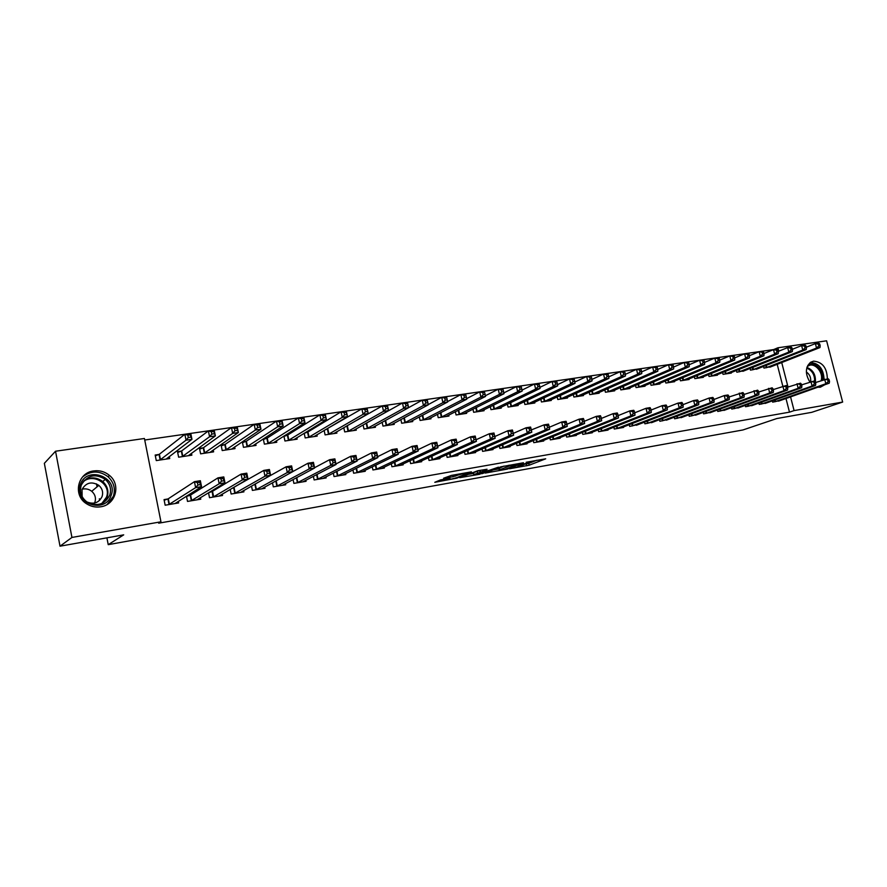<?xml version="1.0" encoding="UTF-8"?>
<svg xmlns="http://www.w3.org/2000/svg" width="887" height="887" viewBox="0 0 887 887"><rect width="100%" height="100%" fill="white"/><g stroke="black" fill="none" stroke-linecap="round" stroke-linejoin="round"><path stroke-width="1.33" d="M509.604 468.757L529.173 465.198L545.693 458.812L526.202 462.26L531.069 462.149L517.808 465.542L523.197 465.187L521.356 465.93L509.604 468.757M93.734 470.919C99.677 470.154 104.943 471.673 109.533 475.476C121.231 484.79 115.654 504.903 100.663 506.799C95.563 507.575 90.84 506.544 86.482 503.716C72.546 495.212 77.679 472.583 93.734 470.919M809.809 381.898C805.019 373.737 805.285 367.185 810.629 362.251L813.567 361.142C822.46 361.963 827.039 367.85 827.338 378.827M824.766 384.758L820.353 387.209L817.814 387.22M440.551 479.911L434.796 482.306L456.96 478.137L471.418 471.851L451.383 475.41L443.589 478.248L453.124 476.718L458.213 475.022C463.591 473.403 466.706 472.815 467.549 473.27L457.204 477.505C451.926 479.091 448.855 479.656 447.99 479.235L450.019 478.381L449.066 478.392L440.551 479.911M160.957 521.8L71.936 537.444L55.537 451.228L144.426 438.488L160.957 521.8L158.662 523.197L789.485 412.156L794.087 410.592L790.561 396.866M773.442 349.655L777.921 347.782L826.606 340.808L842.65 402.066L811.716 412.333L776.768 418.553L742.929 429.962L108.225 544.662L123.703 534.85L60.017 546.192L71.936 537.444M842.65 402.066L794.087 410.592M485.233 473.07L507.297 469.112L523.485 462.759L500.933 466.806L485.233 473.07M479.934 474.212L459.743 477.672L477.716 470.742L487.052 469.245L481.342 471.917L489.336 470.298L498.427 467.172L482.406 473.58L479.845 473.813M93.967 470.886L94.188 472.05M96.472 483.881L97.049 486.852M99.355 498.782L99.654 500.335M106.906 537.844L108.225 544.662M186.47 496.177L187.523 501.421L200.761 499.181L200.462 497.674M189.995 495.279L187.157 495.744M181.103 451.15L177.522 451.683L178.631 457.193L191.858 455.175L191.47 453.257M230.188 489.424L231.141 494.026L243.936 491.853L243.659 490.533M233.481 487.994L232.305 488.183M224.577 444.631L221.107 445.141L222.216 450.552L235.011 448.611L234.667 446.915M272.464 482.794L273.318 486.863L285.703 484.768L285.448 483.592M266.621 438.322L263.45 438.788M263.284 438.899L264.381 444.143L276.766 442.258L276.445 440.739M313.355 476.286L314.131 479.945L326.117 477.916L325.895 476.851M307.312 432.213L305.394 432.501M304.186 433.233L305.183 437.923L317.169 436.105L316.881 434.741M352.937 469.944L353.647 473.237L365.256 471.274L365.045 470.31M346.728 426.303L345.963 426.414M343.779 427.678L344.699 431.914L356.308 430.151L356.042 428.909M391.267 463.746L391.932 466.75L403.186 464.832L402.986 463.956M382.131 422.234L382.984 426.093L394.238 424.374L393.983 423.243M428.421 457.703L429.031 460.453L439.941 458.601L439.764 457.792M419.296 416.912L420.094 420.438L431.004 418.775L430.772 417.744M464.433 451.816L465.01 454.344L475.587 452.558L475.421 451.816M455.341 411.712L456.073 414.961L466.662 413.353L466.44 412.4M499.37 446.094L499.913 448.423L510.18 446.682L510.025 445.995M490.3 406.645L490.988 409.65L501.266 408.087L501.055 407.2M533.275 440.517L533.786 442.68L543.753 440.994L543.609 440.351M524.228 401.7L524.882 404.494L534.85 402.975L534.661 402.155M566.205 435.085L566.682 437.103L576.362 435.462L576.217 434.863M557.18 396.888L557.79 399.483L567.48 398.008L567.292 397.243M598.182 429.796L598.625 431.681L608.038 430.084L607.905 429.53M589.179 392.198L589.755 394.615L599.168 393.185L599.002 392.464M629.249 424.651L629.681 426.414L638.695 424.341M620.279 387.619L620.833 389.892L629.981 388.495L629.825 387.819M659.462 419.64L659.861 421.292L668.643 419.296M650.526 383.151L651.047 385.291L659.95 383.938L659.795 383.306M688.844 414.75L689.221 416.313L697.759 414.384M679.93 378.804L680.429 380.811L689.088 379.503L688.944 378.904M717.417 409.994L717.794 411.468L726.098 409.606M708.547 374.569L709.023 376.465L717.45 375.179L717.306 374.613M745.235 405.359L745.59 406.745L753.684 404.949M736.398 370.433L736.853 372.23L744.925 370.444M772.322 400.835L772.666 402.155L780.549 400.414M763.53 366.409L763.962 368.105L771.823 366.386M789.485 412.156L785.982 398.485M782.789 386.078L777.189 364.28M773.42 349.611L144.725 440.007M750.058 368.404L750.502 370.156L758.463 368.404M758.873 403.086L759.217 404.439L767.2 402.665M722.572 372.485L723.038 374.336L731.354 373.061L731.21 372.518M731.42 407.665L731.786 409.095L739.98 407.255M694.333 376.676L694.82 378.627L703.369 377.33L703.225 376.742M703.225 412.355L703.602 413.874L712.028 411.978M665.328 380.966L665.838 383.04L674.619 381.698L674.464 381.088M674.253 417.178L674.652 418.786L683.3 416.823M635.502 385.368L636.046 387.575L645.071 386.2L644.904 385.546M644.461 422.123L644.882 423.831L653.774 421.802M604.845 389.892L605.411 392.231L614.691 390.823L614.525 390.125M613.826 427.201L614.27 429.031L623.539 427.456L623.406 426.913M573.29 394.527L573.889 397.032L583.435 395.58L583.258 394.837M582.304 432.424L582.77 434.375L592.316 432.756L592.172 432.18M540.826 399.283L541.458 401.966L551.282 400.469L551.093 399.682M549.862 437.779L550.35 439.874L560.174 438.2L560.03 437.59M507.386 404.162L508.063 407.055L518.185 405.514L517.986 404.66M516.456 443.289L516.977 445.529L527.089 443.822L526.933 443.156M472.948 409.162L473.658 412.289L484.091 410.703L483.881 409.783M482.04 448.933L482.595 451.361L493.017 449.598L492.85 448.889M437.457 414.296L438.222 417.677L448.966 416.047L448.744 415.049M446.56 454.743L447.159 457.382L457.903 455.552L457.725 454.787M400.857 419.551L401.678 423.243L412.754 421.558L412.522 420.482M409.982 460.708L410.626 463.579L421.702 461.695L421.513 460.852M363.105 424.94L363.992 428.975L375.423 427.235L375.168 426.059M372.252 466.817L372.939 469.966L384.37 468.026L384.171 467.116M327.181 429.23L325.839 429.43M324.143 430.439L325.097 434.896L336.894 433.1L336.616 431.803M333.301 473.093L334.044 476.563L345.841 474.567L345.631 473.558M287.133 435.24L284.594 435.617M283.907 436.049L284.949 441.005L297.134 439.154L296.823 437.723M293.076 479.523L293.885 483.382L306.07 481.308L305.838 480.2M245.766 441.449L242.362 441.959L243.47 447.325L256.055 445.407L255.722 443.799M251.498 486.087L252.396 490.411L264.991 488.282L264.725 487.03M203.023 447.857L199.497 448.39L200.606 453.845L213.612 451.86L213.246 450.064M213.035 497.097L212.148 491.52L208.523 492.795L209.509 497.696L222.526 495.478L222.249 494.081M211.926 491.598L209.931 491.93M158.817 454.488L155.17 455.042L156.278 460.586L169.739 458.546L169.328 456.483M167.698 499.004L164.051 499.614L165.159 505.213L178.631 502.929L178.309 501.332M60.017 546.192L44.35 463.324L55.537 451.228M788.022 387.031L781.713 362.517M778.797 351.174L777.921 347.782M523.053 464.588L528.752 463.38L536.846 460.231M493.128 469.922L498.96 468.879M504.315 469.578L520.181 463.579L509.193 466.041L499.226 470.01L504.315 469.578M498.871 468.48L503.993 466.074M473.47 473.436L467.549 474.49M474.068 474.478L473.736 474.634C474.567 475.044 477.583 474.478 482.805 472.915L486.519 471.418L480.133 472.405L474.068 474.478L473.37 473.037M473.647 472.605L480.089 470.454M769.805 367.218L819.954 347.56L816.539 348.059L815.375 343.613L806.305 347.205M818.357 344.156L815.375 343.613L818.79 343.125L819.721 343.968L818.357 344.156L818.823 345.941L820.187 345.742L819.721 343.968M818.823 345.941L816.539 348.059L766.124 367.772M820.187 345.742L819.954 347.56M774.828 401.789L825.841 383.727L829.256 383.173L778.498 401.168M815.497 382.552L828.081 378.705L829.046 379.625L827.682 379.847L828.148 381.643L829.511 381.421L829.046 379.625M828.148 381.643L825.841 383.727L824.677 379.259L827.682 379.847M829.256 383.173L829.511 381.421M756.411 369.247L806.228 349.556L802.768 350.066L801.615 345.586L792.39 349.278M804.598 346.141L801.615 345.586L805.074 345.087L805.984 345.941L804.598 346.141L805.063 347.937L806.449 347.737L805.984 345.941M805.063 347.937L802.768 350.066L752.686 369.824M806.449 347.737L806.228 349.556M742.851 371.32L792.324 351.596L788.82 352.106L787.656 347.593L778.265 351.385M790.639 348.159L787.656 347.593L791.16 347.094L792.047 347.959L790.639 348.159L791.104 349.966L792.512 349.755L792.047 347.959M791.104 349.966L788.82 352.106L739.082 371.886M792.512 349.755L792.324 351.596M761.412 404.073L812.104 386L815.552 385.424L765.126 403.441M801.593 384.869L814.388 380.933L815.319 381.865L813.933 382.086L814.399 383.894L815.785 383.672L815.319 381.865M814.399 383.894L812.104 386L810.929 381.488L813.933 382.086M815.552 385.424L815.785 383.672M747.808 406.379L798.156 388.295L801.66 387.719L751.588 405.736M787.49 387.22L800.495 383.184L801.404 384.138L799.996 384.359L800.473 386.178L801.87 385.956L801.404 384.138M800.473 386.178L798.156 388.295L796.992 383.761L799.996 384.359M801.66 387.719L801.87 385.956M807.769 365.433C813.856 360.044 824.611 370.467 822.626 379.758L822.582 380.013M821.207 380.501L821.395 379.647C823.158 371.365 813.9 361.841 808.124 366.032L807.148 366.808M810.64 381.598L810.663 381.499C811.04 377.418 809.598 374.247 806.361 371.997M819.732 387.286L821.351 385.967M824.067 379.481C823.524 368.804 818.945 363.127 810.341 362.461M80.407 484.413C86.815 465.331 118.703 477.04 111.108 495.456C105.087 514.593 72.612 503.162 80.407 484.413M109.722 495.245C111.596 489.158 110.121 483.87 105.309 479.379C95.153 473.248 87.159 475.133 81.316 485.034C79.276 491.786 81.138 497.419 86.893 501.92C96.96 506.898 104.577 504.681 109.722 495.245M82.125 489.214C85.662 488.382 88.866 489.07 91.727 491.287C95.142 494.369 96.195 498.05 94.876 502.319L94.576 503.051M86.926 501.942C93.756 504.636 98.801 502.874 102.06 496.642C103.391 492.285 102.315 488.526 98.834 485.355C91.683 481.164 86.083 482.528 82.025 489.469L82.147 496.642M107.161 504.459L113.359 496.265C115.654 488.804 113.88 482.295 108.048 476.74C99.366 470.42 90.851 470.509 82.513 476.995M729.114 373.405L778.221 353.658L774.661 354.168L773.497 349.633L763.951 353.525M776.491 350.199L773.497 349.633L777.056 349.123L777.91 349.999L776.491 350.199L776.957 352.017L778.376 351.817L777.91 349.999M776.957 352.017L774.661 354.168L725.289 373.992M778.376 351.817L778.221 353.658M715.188 375.523L763.918 355.742L760.303 356.275L759.139 351.695L749.437 355.687M762.133 352.272L759.139 351.695L762.742 351.174L763.585 352.061L762.133 352.272L762.609 354.101L764.051 353.891L763.585 352.061M762.609 354.101L760.303 356.275L711.307 376.121M764.051 353.891L763.918 355.742M734.037 408.707L784.03 390.624L787.578 390.036L737.862 408.064M773.187 389.604L786.403 385.479L787.29 386.433L785.871 386.665L786.337 388.495L787.756 388.262L787.29 386.433M786.337 388.495L784.03 390.624L782.855 386.056L785.871 386.665M787.578 390.036L787.756 388.262M720.067 411.08L769.694 392.985L773.298 392.398L723.947 410.426M758.684 392.032L772.122 387.796L772.976 388.772L771.535 389.005L772 390.845L773.442 390.613L772.976 388.772M772 390.845L769.694 392.985L768.519 388.384L771.535 389.005M773.298 392.398L773.442 390.613M701.074 377.674L749.404 357.86L745.745 358.403L744.581 353.791L734.702 357.893M747.575 354.379L744.581 353.791L748.24 353.27L749.038 354.157L747.575 354.379L748.051 356.219L749.515 356.009L749.038 354.157M748.051 356.219L745.745 358.403L697.138 378.272M749.515 356.009L749.404 357.86M705.919 413.486L755.147 395.391L758.806 394.782L709.844 412.81M743.971 394.482L757.62 390.158L758.463 391.134L756.999 391.378L757.465 393.229L758.928 392.996L758.463 391.134M757.465 393.229L755.147 395.391L753.972 390.746L756.999 391.378M758.806 394.782L758.928 392.996M686.76 379.858L734.691 360.011L730.977 360.554L729.801 355.92L719.756 360.133M732.806 356.507L729.801 355.92L733.516 355.388L734.303 356.286L732.806 356.507L733.283 358.359L734.769 358.148L734.303 356.286M733.283 358.359L730.977 360.554L682.768 380.456M734.769 358.148L734.691 360.011M691.572 415.914L740.401 397.82L744.104 397.21L695.552 415.238M729.036 396.977L742.929 392.542L743.727 393.54L742.242 393.784L742.718 395.657L744.204 395.414L743.727 393.54M742.718 395.657L740.401 397.82L739.215 393.152L742.242 393.784M744.104 397.21L744.204 395.414M672.257 382.064L719.756 362.195L715.997 362.75L714.822 358.071L704.6 362.406M717.827 358.67L714.822 358.071L718.581 357.528L719.335 358.448L717.827 358.67L718.304 360.543L719.812 360.322L719.335 358.448M718.304 360.543L715.997 362.75L668.21 382.674M719.812 360.322L719.756 362.195M677.025 418.387L725.433 400.281L729.192 399.671L681.061 417.699M713.891 399.516L724.247 395.58L728.016 394.97L728.792 395.979L727.285 396.223L727.75 398.108L729.258 397.864L728.792 395.979M727.75 398.108L725.433 400.281L724.247 395.58L727.285 396.223M729.192 399.671L729.258 397.864M657.555 384.293L704.611 364.413L700.797 364.967L699.621 360.255L689.221 364.712M702.626 360.865L699.621 360.255L703.435 359.712L704.156 360.643L702.626 360.865L703.103 362.75L704.633 362.528L704.156 360.643M703.103 362.75L700.797 364.967L653.453 384.925M704.633 362.528L704.611 364.413M662.279 420.881L710.243 402.787L714.068 402.166L666.37 420.194M698.524 402.088L709.068 398.052L712.882 397.431L713.625 398.451L712.095 398.695L712.571 400.591L714.102 400.347L713.625 398.451M712.571 400.591L710.243 402.787L709.068 398.052L712.095 398.695M714.068 402.166L714.102 400.347M642.643 386.566L689.243 366.653L685.374 367.218L684.187 362.473L673.61 367.063L673.133 365.111L671.559 365.344L672.024 367.262L673.61 367.03L673.654 368.937L669.718 369.513L623.306 389.515M687.203 363.082L684.187 362.473L688.068 361.918L688.755 362.861L687.203 363.082L687.68 364.989L689.232 364.757L688.755 362.861M687.68 364.989L685.374 367.218L638.485 387.198M689.232 364.757L689.243 366.653M647.322 423.421L694.843 405.326L698.712 404.694L651.468 422.722M682.923 404.705L693.656 400.547L697.526 399.926L698.246 400.957L696.694 401.212L697.171 403.119L698.723 402.864L698.246 400.957M697.171 403.119L694.843 405.326L693.656 400.547L696.694 401.212M698.712 404.694L698.723 402.864M672.024 367.262L669.718 369.513L668.532 364.723L657.744 369.458M671.559 365.344L668.532 364.723L672.468 364.158L673.133 365.111M627.519 388.872L673.654 368.937M632.154 425.993L679.209 407.909L683.134 407.266L636.367 425.283M667.102 407.366L678.012 403.097L681.948 402.454L682.635 403.507L681.061 403.762L681.538 405.692L683.112 405.426L682.635 403.507M681.538 405.692L679.209 407.909L678.012 403.097L681.061 403.762M683.134 407.266L683.112 405.426M612.196 391.2L657.821 371.243L653.83 371.83L652.644 367.007L641.656 371.886M655.67 367.639L652.644 367.007L656.646 366.442L657.267 367.406L655.67 367.639L656.147 369.569L657.744 369.336L657.267 367.406M656.147 369.569L653.83 371.83L607.917 391.854M657.744 369.336L657.821 371.243M616.775 428.598L663.332 410.526L667.323 409.872L621.044 427.878M651.036 410.06L662.145 405.669L666.137 405.026L666.78 406.091L665.183 406.346L665.66 408.286L667.268 408.031L666.78 406.091M665.66 408.286L663.332 410.526L662.145 405.669L665.183 406.346M667.323 409.872L667.268 408.031M596.641 393.573L641.756 373.593L637.709 374.192L636.522 369.336L625.324 374.358M639.549 369.968L636.522 369.336L640.569 368.748L641.168 369.724L639.549 369.968L640.026 371.908L641.645 371.675L641.168 369.724M640.026 371.908L637.709 374.192L592.305 394.227M641.645 371.675L641.756 373.593M601.175 431.248L647.222 413.187L651.269 412.51L605.511 430.517M634.726 412.81L646.035 408.297L650.082 407.632L650.703 408.707L649.073 408.974L649.561 410.936L651.18 410.67L650.703 408.707M649.561 410.936L647.222 413.187L646.035 408.297L649.073 408.974M651.269 412.51L651.18 410.67M580.874 395.968L625.457 375.977L621.332 376.576L620.146 371.686L608.748 376.875M623.173 372.329L620.146 371.686L624.271 371.099L624.825 372.085L623.173 372.329L623.65 374.281L625.302 374.048L624.825 372.085M623.65 374.281L621.332 376.576L576.472 396.633M625.302 374.048L625.457 375.977M585.353 433.931L630.868 415.881L634.981 415.205L589.744 433.189M618.161 415.604L629.67 410.947L633.784 410.282L634.371 411.368L632.719 411.646L633.207 413.619L634.848 413.342L634.371 411.368M633.207 413.619L630.868 415.881L629.67 410.947L632.719 411.646M634.981 415.205L634.848 413.342M564.875 398.407L608.892 378.394L604.723 379.004L603.526 374.081L591.928 379.425M606.564 374.724L603.526 374.081L607.706 373.471L608.238 374.48L606.564 374.724L607.041 376.698L608.715 376.454L608.238 374.48M607.041 376.698L604.723 379.004L560.407 399.083M608.715 376.454L608.892 378.394M569.299 436.659L614.259 418.62L618.439 417.932L573.756 435.905M601.342 418.442L613.072 413.652L617.241 412.976L617.795 414.074L616.121 414.351L616.598 416.336L618.272 416.058L617.795 414.074M616.598 416.336L614.259 418.62L613.072 413.652L616.121 414.351M618.439 417.932L618.272 416.058M548.643 400.88L592.084 380.856L587.848 381.477L586.651 376.498L574.843 382.031M589.689 377.152L586.651 376.498L590.897 375.888L591.385 376.908L589.689 377.152L590.165 379.148L591.862 378.904L591.385 376.908M590.165 379.148L587.848 381.477L544.108 401.567M591.862 378.904L592.084 380.856M553.011 439.42L597.406 421.392L601.641 420.693L557.535 438.655M584.267 421.325L596.208 416.391L600.444 415.704L600.954 416.823L599.257 417.101L599.745 419.107L601.441 418.819L600.954 416.823M599.745 419.107L597.406 421.392L596.208 416.391L599.257 417.101M601.641 420.693L601.441 418.819M532.167 403.385L575.02 383.35L570.707 383.971L569.521 378.971L557.502 384.67M572.547 379.625L569.521 378.971L573.822 378.35L574.277 379.381L572.547 379.625L573.035 381.632L574.754 381.388L574.277 379.381M573.035 381.632L570.707 383.971L527.577 404.084M574.754 381.388L575.02 383.35M536.48 442.225L580.275 424.219L584.588 423.509L541.07 441.449M566.926 424.263L579.078 419.174L583.391 418.476L583.857 419.606L582.138 419.895L582.615 421.913L584.345 421.624L583.857 419.606M582.615 421.913L580.275 424.219L579.078 419.174L582.138 419.895M584.588 423.509L584.345 421.624M515.458 405.924L557.679 385.878L553.311 386.521L552.113 381.465L539.884 387.364M555.151 382.142L552.113 381.465L556.493 380.845L556.903 381.887L555.151 382.142L555.628 384.16L557.38 383.905L556.903 381.887M555.628 384.16L553.311 386.521L510.801 406.634M557.38 383.905L557.679 385.878M519.715 445.074L562.89 427.09L567.259 426.37L524.372 444.276M549.319 427.257L561.693 422.001L566.061 421.292L566.494 422.445L564.742 422.722L565.23 424.762L566.981 424.474L566.494 422.445M565.23 424.762L562.89 427.09L561.693 422.001L564.742 422.722M567.259 426.37L566.981 424.474M498.494 408.508L540.072 388.451L535.637 389.105L534.44 384.016L522 390.103M537.478 384.692L534.44 384.016L538.886 383.372L539.252 384.437L537.478 384.692L537.954 386.732L539.728 386.477L539.252 384.437M537.954 386.732L535.637 389.105L493.771 409.229M539.728 386.477L540.072 388.451M502.696 447.957L545.228 429.995L549.663 429.264L507.419 447.159M490.212 450.075L531.79 432.213L530.936 428.244L529.129 428.532L529.617 430.605L544.019 424.873L548.465 424.152L548.865 425.316L547.079 425.605L547.567 427.656L549.341 427.368L548.865 425.316M547.567 427.656L545.228 429.995L544.019 424.873L547.079 425.605M549.663 429.264L549.341 427.368M481.286 411.124L522.188 391.067L517.675 391.721L516.478 386.599L503.838 392.897M519.516 387.286L516.478 386.599L521.002 385.945L521.323 387.02L519.516 387.286L519.993 389.338L521.8 389.071L521.323 387.02M519.993 389.338L517.675 391.721L476.485 411.856M521.8 389.071L522.188 391.067M531.79 432.213L527.277 432.956L526.069 427.789L530.592 427.057L530.936 428.244M485.411 450.884L527.277 432.956L529.617 430.605M513.24 433.399L526.069 427.789L529.129 428.532M463.812 413.785L504.016 393.717L499.436 394.393L498.239 389.216L485.4 395.724M501.277 389.914L498.239 389.216L502.829 388.561L503.106 389.648L501.277 389.914L501.754 391.987L503.594 391.721L503.106 389.648M501.754 391.987L499.436 394.393L458.945 414.528M503.594 391.721L504.016 393.717M467.87 453.867L509.038 435.96L513.628 435.207L472.749 453.035M494.78 436.548L507.841 430.749L512.42 430.007L512.73 431.204L510.901 431.503L511.378 433.599L513.218 433.288L512.73 431.204M511.378 433.599L509.038 435.96L507.841 430.749L510.901 431.503M513.628 435.207L513.218 433.288M446.072 416.48L485.555 396.422L480.898 397.099L479.701 391.888L466.673 398.618M482.739 392.586L479.701 391.888L484.357 391.211L485.555 396.422L484.601 392.32L482.739 392.586L483.215 394.682L485.078 394.405M483.215 394.682L480.898 397.099L441.127 417.234M484.601 392.32L484.357 391.211M455.042 456.007L495.179 438.256L490.511 439.021L489.302 433.765L493.97 433L495.179 438.256L494.236 434.22L492.363 434.53L492.85 436.637L494.713 436.326M450.064 456.883L490.511 439.021L492.85 436.637M476.053 439.741L489.302 433.765L492.363 434.53M493.97 433L494.236 434.22M428.066 419.229L466.795 399.161L462.06 399.849L460.863 394.593L447.636 401.556M463.89 395.314L460.863 394.593L465.597 393.917L466.795 399.161L465.797 395.037L463.89 395.314L464.378 397.42L466.274 397.143M464.378 397.42L462.06 399.849L423.044 419.994M465.797 395.037L465.597 393.917M437.025 459.056L476.419 441.349L471.684 442.125L470.476 436.825L475.21 436.049L476.419 441.349L475.432 437.291L473.536 437.601L474.024 439.719L475.92 439.409M431.98 459.954L471.684 442.125L474.024 439.719M457.016 443.001L470.476 436.825L473.536 437.601M475.21 436.049L475.432 437.291M409.783 422.012L447.724 401.944L442.912 402.654L441.715 397.343L428.299 404.561M444.742 398.075L441.715 397.343L446.527 396.655L447.724 401.944L446.671 397.797L444.742 398.075L445.23 400.192L447.159 399.915M445.23 400.192L442.912 402.654L404.683 422.789M446.671 397.797L446.527 396.655M418.742 462.16L457.359 444.487L452.536 445.285L451.339 439.93L456.151 439.154L457.359 444.487L456.317 440.407L454.388 440.717L454.876 442.857L456.805 442.546M413.619 463.069L452.536 445.285L454.876 442.857M437.668 446.316L451.339 439.93L454.388 440.717M456.151 439.154L456.317 440.407M391.211 424.84L428.343 404.782L423.454 405.492L422.245 400.148L408.63 407.632M425.283 400.88L422.245 400.148L427.146 399.438L428.343 404.782L427.246 400.602L425.283 400.88L425.76 403.02L427.722 402.742M425.76 403.02L423.454 405.492L386.022 425.627M427.246 400.602L427.146 399.438M418.01 449.709L431.88 443.101L436.77 442.303L437.978 447.68L400.159 465.353M437.38 445.729L437.978 447.68L433.089 448.489L431.88 443.101L434.929 443.899L435.417 446.05L437.38 445.729L436.892 443.578L434.929 443.899M394.97 466.229L433.089 448.489L435.417 446.05M436.77 442.303L436.892 443.578M372.352 427.711L408.641 407.665L403.663 408.386L402.465 402.986L365.544 423.565M405.492 403.74L402.465 402.986L407.443 402.277L408.641 407.665L407.488 403.452L405.492 403.74L405.969 405.902L407.965 405.603M405.969 405.902L403.663 408.386L367.085 428.51M407.488 403.452L407.443 402.277M398.008 453.157L412.089 446.316L417.067 445.507L418.276 450.929L381.299 468.547M417.622 448.977L418.276 450.929L413.298 451.749L412.089 446.316L415.149 447.126L415.637 449.299L417.622 448.977L417.145 446.793L415.149 447.126M376.033 469.445L413.298 451.749L415.637 449.299M417.067 445.507L417.145 446.793M353.192 430.616L388.606 410.592L383.539 411.324L382.341 405.88L345.209 426.847M385.368 406.645L382.341 405.88L387.408 405.159L388.606 410.592L387.397 406.346L385.368 406.645L385.856 408.818L387.885 408.53M385.856 408.818L383.539 411.324L347.848 431.437M387.397 406.346L387.408 405.159M362.14 471.762L398.241 454.233L393.185 455.064L391.976 449.576L397.032 448.755L398.241 454.233L397.054 450.075L395.025 450.396L395.513 452.603L397.542 452.27M356.796 472.704L393.185 455.064L395.513 452.603M377.674 456.683L391.976 449.576L395.025 450.396M397.032 448.755L397.054 450.075M333.723 433.588L368.227 413.564L363.082 414.318L361.885 408.829L324.575 430.184M364.912 409.594L361.885 408.829L367.03 408.087L368.227 413.564L366.974 409.295L364.912 409.594L365.389 411.79L367.451 411.49M365.389 411.79L363.082 414.318L328.29 434.408M366.974 409.295L367.03 408.087M356.995 460.286L371.52 452.902L376.665 452.071L377.873 457.592L342.67 475.099M377.119 455.619L377.873 457.592L372.728 458.446L371.52 452.902L374.569 453.734L375.057 455.951L377.119 455.619L376.631 453.401L374.569 453.734M337.237 476.02L372.728 458.446L375.057 455.951M376.665 452.071L376.631 453.401M313.954 436.592L347.516 416.591L342.282 417.356L341.074 411.823L307.966 431.936L304.208 433.355M344.101 412.599L341.074 411.823L346.307 411.069L347.516 416.591L346.196 412.289L344.101 412.599L344.577 414.817L346.673 414.506M344.577 414.817L342.282 417.356L308.432 437.435M346.196 412.289L346.307 411.069M335.962 463.968L350.709 456.284L355.942 455.441L357.151 461.007L322.89 478.459M356.341 459.022L357.151 461.007L351.917 461.872L350.709 456.284L353.758 457.127L354.235 459.366L356.341 459.022L355.853 456.794L353.758 457.127M317.38 479.39L351.917 461.872L354.235 459.366M355.942 455.441L355.853 456.794M293.852 439.653L326.438 419.673L321.105 420.449L319.908 414.861L287.776 434.963L283.984 436.415M322.923 415.648L319.908 414.861L325.241 414.096L326.438 419.673L325.063 415.338L322.923 415.648L323.411 417.888L325.54 417.577M323.411 417.888L321.105 420.449L288.242 440.506M325.063 415.338L325.241 414.096M314.563 467.726L329.543 459.732L334.865 458.867L336.073 464.489L302.8 481.863M335.197 462.493L336.073 464.489L330.751 465.365L329.543 459.732L332.581 460.586L333.068 462.837L335.197 462.493L334.721 460.231L332.581 460.586M297.189 482.816L330.751 465.365L333.068 462.837M334.865 458.867L334.721 460.231M273.429 442.757L304.995 422.811L299.573 423.598L298.376 417.954L267.253 438.045L263.417 439.52M301.392 418.764L298.376 417.954L303.797 417.178L304.995 422.811L303.565 418.442L301.392 418.764L301.868 421.015L304.041 420.704M301.868 421.015L299.573 423.598L267.73 443.633M303.565 418.442L303.797 417.178M292.799 471.574L308 463.225L313.421 462.349L314.63 468.014L282.365 485.333M313.699 466.019L314.63 468.014L309.208 468.913L308 463.225L311.038 464.101L311.525 466.374L313.699 466.019L313.211 463.746L311.038 464.101M276.666 486.298L309.208 468.913L311.525 466.374M277.298 486.065L276.19 480.743L277.298 486.065M313.421 462.349L313.211 463.746M252.673 445.917L283.175 425.993L277.664 426.802L276.467 421.114L246.398 441.172L242.506 442.68M279.472 421.924L276.467 421.114L281.977 420.316L283.175 425.993L281.678 421.602L279.472 421.924L279.959 424.197L282.166 423.875M279.959 424.197L277.664 426.802L246.885 446.804M281.678 421.602L281.977 420.316M254.004 484.679L286.091 466.795L291.601 465.897L292.81 471.618L261.61 488.859M291.812 469.611L292.81 471.618L287.299 472.527L286.091 466.795L289.118 467.671L289.605 469.966L291.812 469.611L291.324 467.316L289.118 467.671M255.811 489.835L287.299 472.527L289.605 469.966M291.601 465.897L291.324 467.316M231.574 449.132L260.978 429.241L255.367 430.062L254.17 424.319L225.154 444.376L221.262 445.895M257.175 425.139L254.17 424.319L259.78 423.509L260.978 429.241L259.414 424.818L257.175 425.139L257.651 427.434L259.902 427.113M257.651 427.434L255.367 430.062L225.686 450.031M259.414 424.818L259.78 423.509M231.418 488.715L263.783 470.409L269.393 469.5L270.602 475.277L240.499 492.44M269.537 473.259L270.602 475.277L264.991 476.208L263.783 470.409L266.81 471.307L267.297 473.625L269.537 473.259L269.06 470.942L266.81 471.307M234.6 493.438L264.991 476.208L267.297 473.625M269.393 469.5L269.06 470.942M210.075 452.303L238.381 432.534L232.671 433.377L231.474 427.578L203.589 447.613L199.653 449.155M234.467 428.41L231.474 427.578L237.184 426.758L238.381 432.534L236.751 428.088L234.467 428.41L234.944 430.738L237.239 430.406M234.944 430.738L232.671 433.377L204.132 453.312M236.751 428.088L237.184 426.758M212.148 491.52L241.076 474.101L246.797 473.181L247.994 479.002L219.034 496.077M246.874 476.973L247.994 479.002L242.284 479.945L241.076 474.101L244.102 475.011L244.579 477.35L246.874 476.973L246.386 474.645L244.102 475.011M213.257 497.019L242.284 479.945L244.579 477.35M246.797 473.181L246.386 474.645M188.299 455.718L215.386 435.905L209.565 436.748L208.367 430.905L181.702 450.873L177.688 452.481M211.361 431.747L208.367 430.905L214.188 430.062L215.386 435.905L213.689 431.415L211.361 431.747L211.838 434.098L214.166 433.754M211.838 434.098L209.565 436.748L182.212 456.65M213.689 431.415L214.188 430.062M186.536 496.498L190.55 495.057L217.969 477.86L223.779 476.918L224.988 482.794L197.158 499.703M223.79 480.765L224.988 482.794L219.167 483.759L217.969 477.86L220.974 478.78L221.462 481.142L223.79 480.765L223.313 478.403L220.974 478.78M191.115 500.811L219.167 483.759L221.462 481.142M223.779 476.918L223.313 478.403M166.124 459.089L191.958 439.32L186.037 440.185L184.851 434.286L159.405 454.222L155.336 455.863M187.822 435.14L184.851 434.286L190.772 433.433L191.958 439.32L190.195 434.807L187.822 435.14L188.31 437.513L190.683 437.169M188.31 437.513L186.037 440.185L159.926 460.031M190.195 434.807L190.772 433.433M164.173 500.268L168.22 498.804L194.43 481.685L200.351 480.721L201.56 486.664L175.005 503.55M200.296 484.612L201.56 486.664L195.628 487.639L194.43 481.685L197.435 482.628L197.912 485.012L200.296 484.612L199.808 482.24L197.435 482.628M168.807 504.592L195.628 487.639L197.912 485.012M200.351 480.721L199.808 482.24M528.752 463.38L529.173 465.198M526.313 464.001L526.734 465.819M508.994 465.176L509.193 466.041M499.248 467.959L499.68 469.811M480.2 470.298L480.554 471.862M479.701 470.52L480.133 472.405M477.206 471.163L477.627 473.048M448.157 478.548L448.279 479.102M458.036 474.235L458.213 475.022M455.341 474.711L455.652 476.075M452.769 475.166L453.124 476.718M766.313 365.3L766.878 367.517M765.803 365.511L766.368 367.695M775.072 401.722L774.628 400.015M775.593 401.556L775.149 399.837M752.863 367.285L753.44 369.557M752.353 367.495L752.93 369.746M739.237 369.302L739.836 371.631M738.738 369.502L739.314 371.808M761.656 403.995L761.201 402.243M762.166 403.829L761.722 402.066M748.051 406.301L747.597 404.505M748.573 406.135L748.107 404.317M806.926 367.484C812.935 369.79 815.763 374.558 815.408 381.798L815.364 382.031M814.665 381.21C814.709 374.691 812.071 370.334 806.749 368.127M84.01 480.599C90.407 476.729 96.661 477.04 102.737 481.53C107.515 485.987 108.979 491.232 107.116 497.274L103.701 502.519M101.794 503.494L106.407 497.308C111.906 484.38 92.847 472.161 82.724 482.262M725.433 371.331L726.032 373.737M724.923 371.531L725.522 373.915M711.429 373.394L712.05 375.855M710.93 373.593L711.551 376.044M734.281 408.641L733.815 406.789M734.791 408.475L734.325 406.601M720.311 411.003L719.834 409.107M720.821 410.836L720.344 408.918M697.249 375.478L697.881 378.017M696.75 375.678L697.382 378.195M706.163 413.409L705.675 411.446M706.673 413.242L706.174 411.269M682.868 377.585L683.522 380.201M682.369 377.784L683.012 380.379M691.816 415.837L691.306 413.83M692.315 415.67L691.816 413.641M668.288 379.714L668.953 382.419M667.8 379.924L668.454 382.596M677.269 418.309L676.748 416.236M677.768 418.143L677.258 416.047M653.508 381.887L654.196 384.659M653.02 382.086L653.697 384.847M662.511 420.815L661.99 418.675M663.021 420.638L662.489 418.487M638.529 384.071L639.228 386.943M638.03 384.282L638.729 387.12M647.565 423.343L647.022 421.137M648.064 423.177L647.521 420.948M623.328 386.288L624.049 389.249M622.84 386.499L623.55 389.426M632.398 425.915L631.843 423.642M632.897 425.749L632.342 423.454M607.917 388.539L608.648 391.588M607.429 388.75L608.16 391.777M617.019 428.532L616.454 426.181M617.518 428.366L616.942 425.982M592.283 390.812L593.037 393.961M591.795 391.023L592.549 394.15M601.419 431.171L600.832 428.743M601.907 431.004L601.319 428.554M576.417 393.107L577.193 396.378M575.94 393.329L576.716 396.556M585.597 433.854L584.999 431.348M586.085 433.688L585.475 431.149M560.329 395.436L561.127 398.817M559.852 395.657L560.651 399.006M569.543 436.581L568.922 433.976M570.031 436.415L569.41 433.787M544.008 397.797L544.829 401.301M543.531 398.019L544.352 401.478M553.255 439.342L552.623 436.648M553.732 439.176L553.1 436.448M527.443 400.181L528.286 403.818M526.978 400.403L527.82 403.995M536.724 442.147L536.07 439.353M537.2 441.981L536.546 439.154M510.635 402.598L511.511 406.368M510.169 402.82L511.034 406.556M519.948 444.997L519.283 442.092M520.425 444.819L519.749 441.892M493.571 405.049L494.469 408.962M493.117 405.27L494.004 409.14M502.929 447.88L502.23 444.864M503.406 447.713L502.696 444.664M476.252 407.521L477.184 411.59M475.798 407.743L476.718 411.779M485.655 450.807L484.934 447.68M486.12 450.64L485.4 447.48M458.668 410.027L459.632 414.262M458.224 410.249L459.178 414.451M468.114 453.789L467.371 450.529M468.58 453.623L467.826 450.319M440.828 412.555L441.815 416.968M440.373 412.788L441.36 417.156M450.308 456.805L449.532 453.412M450.762 456.639L449.986 453.202M422.7 415.116L423.731 419.717M422.256 415.349L423.276 419.906M432.224 459.876L431.426 456.328M432.679 459.71L431.88 456.129M404.295 417.71L405.359 422.522M403.851 417.943L404.915 422.7M413.863 462.992L413.032 459.289M414.307 462.826L413.475 459.078M385.59 420.327L386.699 425.361M385.158 420.56L386.255 425.538M395.214 466.152L394.36 462.282M395.657 465.985L394.793 462.072M366.641 423.143L367.75 428.244M366.198 423.332L367.318 428.421M376.265 469.367L375.378 465.309M376.709 469.201L375.811 465.098M347.394 426.026L348.502 431.171M346.961 426.215L348.07 431.348M357.017 472.627L356.097 468.369M357.461 472.461L356.53 468.159M327.835 428.953L328.944 434.142M327.403 429.153L328.523 434.331M337.47 475.942L336.506 471.474M337.903 475.776L336.927 471.252M307.966 431.936L309.075 437.169M307.545 432.124L308.654 437.346M317.601 479.313L316.604 474.6M318.034 479.146L317.014 474.39M287.776 434.963L288.885 440.24M287.355 435.151L288.475 440.418M297.411 482.739L296.358 477.771M297.832 482.572L296.768 477.55M268.362 443.367L267.242 438.045L268.362 443.356M266.843 438.233L267.952 443.544M276.888 486.22L275.79 480.965M246.398 441.172L247.506 446.527M245.987 441.36L247.107 446.715M256.033 489.757L254.913 484.357M256.443 489.591L255.323 484.191M225.187 444.354L226.296 449.753M224.788 444.542L225.908 449.942M234.822 493.36L233.702 487.917M235.221 493.194L234.101 487.739M203.633 447.58L204.742 453.035M203.234 447.78L204.354 453.224M213.656 496.853L212.536 491.354M181.702 450.873L182.811 456.373M181.325 451.062L182.434 456.561M191.326 500.734L190.217 495.19M191.714 500.567L190.605 495.024M159.405 454.222L160.514 459.765M159.028 454.41L160.137 459.954M169.029 504.515L167.909 498.926M169.406 504.348L168.286 498.76M109.533 475.476L108.037 476.74M498.793 468.159L499.226 470.01M480.067 470.321L480.432 471.928M473.314 472.76L473.736 474.634M447.857 478.603L447.99 479.235M98.834 485.355L91.727 491.287M105.309 479.379L102.737 481.53C107.471 485.998 108.89 491.254 107.017 497.319L103.535 502.619M246.375 441.183L247.484 446.549M256.421 489.602L255.301 484.202M225.154 444.376L226.263 449.776M235.199 493.205L234.079 487.761M203.589 447.613L204.697 453.069M213.612 496.875L212.492 491.376M181.647 450.906L182.755 456.406M191.659 500.601L190.55 495.057M159.338 454.266L160.447 459.81M169.339 504.393L168.22 498.804"/></g></svg>
